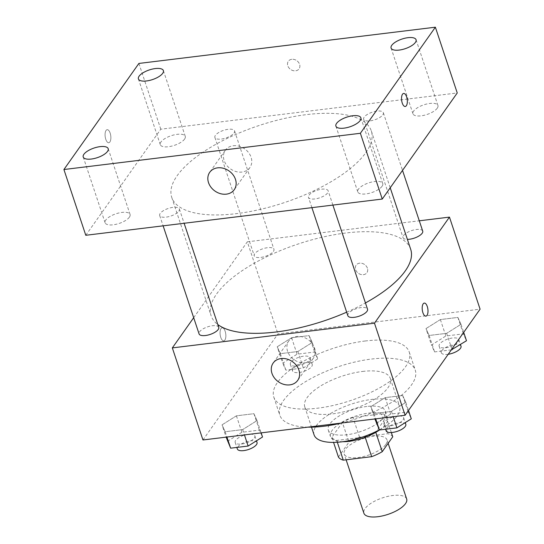<?xml version="1.0" encoding="UTF-8"?>
<svg xmlns="http://www.w3.org/2000/svg" width="544" height="544" viewBox="0 0 544 544"><rect width="100%" height="100%" fill="white"/><g stroke="black" fill="none" stroke-linecap="round" stroke-linejoin="round"><path stroke-width="0.41" stroke-dasharray="2.72 2.04" d="M406.667 498.998A22.535 8.69 -18.4 0 0 382.534 497.862A22.535 8.69 -18.4 0 0 363.895 513.23M385.805 444.455A22.535 8.69 -18.4 0 0 386.974 439.81A22.535 8.69 -18.4 0 0 362.848 438.675A22.535 8.69 -18.4 0 0 344.209 454.036A22.535 8.69 -18.4 0 0 363.14 456.634A22.535 8.69 -18.4 0 0 385.805 444.455M338.429 457.042L348.956 442.156A29.09 11.22 -18.4 0 1 359.536 437.165L387.899 433.697A29.09 11.22 -18.4 0 1 392.748 436.805M359.536 437.165L352.968 417.432L381.33 413.97L387.899 433.697M391.326 432.528L386.186 417.071L375.802 432.358M386.186 417.071A29.09 11.22 -18.4 0 0 381.33 413.97M352.968 417.432A29.09 11.22 -18.4 0 0 342.394 422.43L348.956 442.156M375.666 431.956A29.09 11.22 -18.4 0 1 365.085 436.954L336.722 440.416A29.09 11.22 -18.4 0 1 331.867 437.315L342.394 422.43M342.774 441.714A30.049 11.587 161.6 0 1 330.514 436.676A30.049 11.587 161.6 0 1 369.029 413.046A30.049 11.587 161.6 0 1 387.539 417.71A30.049 11.587 161.6 0 1 379.522 429.978M366.84 406.47A30.049 11.587 -18.4 0 0 328.324 430.1A30.049 11.587 -18.4 0 0 353.573 433.561A30.049 11.587 -18.4 0 0 383.792 417.323A30.049 11.587 -18.4 0 0 385.356 411.135A30.049 11.587 -18.4 0 0 366.84 406.47M336.722 440.416L337.334 442.258M365.085 436.954L365.201 437.308M331.867 437.315L333.56 442.401M314.072 434.846A45.07 17.388 161.6 0 1 371.838 399.398A45.07 17.388 161.6 0 1 399.609 406.388A45.07 17.388 161.6 0 1 379.345 429.848M362.542 371.45A45.07 17.388 161.6 0 1 390.313 378.44A45.07 17.388 161.6 0 1 353.029 409.163A45.07 17.388 161.6 0 1 304.776 406.892A45.07 17.388 161.6 0 1 362.542 371.45M307.986 427.135A71.366 27.526 161.6 0 1 279.827 415.194A71.366 27.526 161.6 0 1 371.287 359.074A71.366 27.526 161.6 0 1 415.262 370.138A71.366 27.526 161.6 0 1 341.238 423.076M365.269 340.986A71.366 27.526 -18.4 0 0 273.809 397.106A71.366 27.526 -18.4 0 0 333.771 405.328A71.366 27.526 -18.4 0 0 405.538 366.758A71.366 27.526 -18.4 0 0 409.244 352.056A71.366 27.526 -18.4 0 0 365.269 340.986M277.229 346.773L291.604 337.749L309.114 335.607L312.242 342.496L297.86 351.519L280.357 353.661L277.229 346.773L291.604 337.749L309.114 335.607L312.242 342.496L297.86 351.519L280.357 353.661L277.229 346.773L282.696 363.215L297.072 354.192L314.582 352.05L317.71 358.938L303.334 367.962L285.824 370.104L282.696 363.215M222.04 424.85L236.416 415.827L253.919 413.685L257.047 420.573L242.672 429.597L225.168 431.739L222.04 424.85L236.416 415.827L253.919 413.685L257.047 420.573L242.672 429.597L225.168 431.739L222.04 424.85L226.127 437.145M202.96 439.974L277.95 333.894L480.087 309.182M426 328.59L440.382 319.566L457.885 317.424L461.013 324.312L446.638 333.336L429.134 335.478L426 328.59L440.382 319.566L457.885 317.424L461.013 324.312L446.638 333.336L429.134 335.478L426 328.59L431.474 345.032L445.849 336.002L463.352 333.866L466.487 340.748M370.811 406.667L385.186 397.637L402.696 395.502L405.824 402.383L391.449 411.414L373.939 413.549L370.811 406.667L385.186 397.637L402.696 395.502L405.824 402.383L391.449 411.414L373.939 413.549L370.811 406.667L374.904 418.962M193.684 317.696L247.323 241.822L277.95 333.894M247.323 241.822L419.288 220.803M367.411 268.206A6.576 5.372 -144.7 0 0 362.168 263.378A6.576 5.372 -144.7 0 0 356.15 265.132A6.576 5.372 -144.7 0 0 358.414 273.312A6.576 5.372 -144.7 0 0 366.887 272.721A6.576 5.372 -144.7 0 0 367.411 268.206A6.576 5.372 -144.7 0 0 362.168 263.378A6.576 5.372 -144.7 0 0 356.15 265.132A6.576 5.372 -144.7 0 0 358.414 273.312A6.576 5.372 -144.7 0 0 366.88 272.721A6.576 5.372 -144.7 0 0 367.411 268.206M410.693 249.308A105.169 40.569 -18.4 0 0 298.092 244.018A105.169 40.569 -18.4 0 0 211.099 315.704A105.169 40.569 -18.4 0 0 217.811 324.53M346.671 312.174A105.169 40.569 -18.4 0 0 365.452 302.94M218.749 327.366A10.37 3.998 -18.4 0 0 207.652 326.842A10.37 3.998 -18.4 0 0 199.077 333.907M273.401 251.423A10.37 3.998 -18.4 0 0 273.945 249.288A10.37 3.998 -18.4 0 0 262.84 248.764A10.37 3.998 -18.4 0 0 254.266 255.836A10.37 3.998 -18.4 0 0 262.976 257.026A10.37 3.998 -18.4 0 0 273.401 251.423M422.715 231.105A10.37 3.998 -18.4 0 0 411.618 230.581A10.37 3.998 -18.4 0 0 403.043 237.646A10.37 3.998 -18.4 0 0 407.395 239.387M347.854 315.724A10.37 3.998 161.6 0 1 348.391 313.589A10.37 3.998 161.6 0 1 358.816 307.986A10.37 3.998 161.6 0 1 367.526 309.182M224.869 340.075A6.576 2.815 83 0 0 225.508 332.561A6.576 2.815 83 0 0 222.156 327.794A6.576 2.815 83 0 0 220.157 334.662A6.576 2.815 83 0 0 223.754 340.843A6.576 2.815 83 0 0 224.869 340.075A6.576 2.815 83 0 0 225.515 332.561A6.576 2.815 83 0 0 222.163 327.794A6.576 2.815 83 0 0 220.164 334.662A6.576 2.815 83 0 0 223.754 340.843A6.576 2.815 83 0 0 224.876 340.075M425.884 316.139L425.891 316.139A6.576 2.815 -97 0 1 425.884 316.139A6.576 2.815 -97 0 1 422.538 311.372A6.576 2.815 -97 0 1 423.171 303.858A6.576 2.815 -97 0 1 424.293 303.09L424.293 303.09M314.527 347.976A15.021 12.274 35.3 0 1 313.324 358.299A15.021 12.274 35.3 0 1 293.964 359.652A15.021 12.274 35.3 0 1 288.782 340.952A15.021 12.274 35.3 0 1 302.539 336.94A15.021 12.274 35.3 0 1 314.527 347.976M365.847 152.599A105.169 40.569 -18.4 0 0 371.314 130.927A105.169 40.569 -18.4 0 0 258.713 125.637A105.169 40.569 -18.4 0 0 171.72 197.322A105.169 40.569 -18.4 0 0 260.093 209.44A105.169 40.569 -18.4 0 0 365.847 152.599M309.012 195.208A10.37 3.998 161.6 0 1 319.437 189.604A10.37 3.998 161.6 0 1 328.148 190.801A10.37 3.998 161.6 0 1 319.573 197.866A10.37 3.998 161.6 0 1 308.475 197.343A10.37 3.998 161.6 0 1 309.012 195.208M234.022 133.042A10.37 3.998 -18.4 0 0 234.566 130.907A10.37 3.998 -18.4 0 0 223.462 130.39A10.37 3.998 -18.4 0 0 214.887 137.455A10.37 3.998 -18.4 0 0 223.598 138.645A10.37 3.998 -18.4 0 0 234.022 133.042M382.799 114.859A10.37 3.998 -18.4 0 0 383.336 112.724A10.37 3.998 -18.4 0 0 372.239 112.2A10.37 3.998 -18.4 0 0 363.664 119.265A10.37 3.998 -18.4 0 0 372.375 120.462A10.37 3.998 -18.4 0 0 382.799 114.859M178.833 211.12A10.37 3.998 -18.4 0 0 179.37 208.984A10.37 3.998 -18.4 0 0 168.273 208.461A10.37 3.998 -18.4 0 0 159.698 215.533A10.37 3.998 -18.4 0 0 168.409 216.723A10.37 3.998 -18.4 0 0 178.833 211.12M85.789 235.287L160.779 129.207L457.246 92.97M184.579 139.087A13.165 5.08 161.6 0 1 171.346 146.2A13.165 5.08 161.6 0 1 160.29 144.684A13.165 5.08 161.6 0 1 171.176 135.714A13.165 5.08 161.6 0 1 185.266 136.374A13.165 5.08 161.6 0 1 184.579 139.087M437.254 108.202A13.165 5.08 161.6 0 1 424.021 115.314A13.165 5.08 161.6 0 1 412.964 113.798A13.165 5.08 161.6 0 1 423.851 104.829A13.165 5.08 161.6 0 1 437.94 105.488A13.165 5.08 161.6 0 1 437.254 108.202M382.065 186.279A13.165 5.08 161.6 0 1 368.832 193.392A13.165 5.08 161.6 0 1 357.768 191.876A13.165 5.08 161.6 0 1 368.655 182.906A13.165 5.08 161.6 0 1 382.745 183.566A13.165 5.08 161.6 0 1 382.065 186.279M129.39 217.165A13.165 5.08 161.6 0 1 116.158 224.278A13.165 5.08 161.6 0 1 105.094 222.761A13.165 5.08 161.6 0 1 115.981 213.792A13.165 5.08 161.6 0 1 130.07 214.452A13.165 5.08 161.6 0 1 129.39 217.165M138.897 63.437L160.779 129.207M109.881 141.964A6.576 2.815 83 0 0 110.52 134.45A6.576 2.815 83 0 0 107.168 129.683A6.576 2.815 83 0 0 105.176 136.551A6.576 2.815 83 0 0 108.766 142.732A6.576 2.815 83 0 0 109.881 141.964A6.576 2.815 83 0 0 110.527 134.45A6.576 2.815 83 0 0 107.175 129.683A6.576 2.815 83 0 0 105.176 136.551A6.576 2.815 83 0 0 108.773 142.732A6.576 2.815 83 0 0 109.888 141.964M291.781 59.296A6.576 5.372 -144.7 0 0 288.327 61.254A6.576 5.372 -144.7 0 0 290.598 69.435A6.576 5.372 -144.7 0 0 299.064 68.843A6.576 5.372 -144.7 0 0 298.513 62.315A6.576 5.372 -144.7 0 0 291.781 59.296A6.576 5.372 -144.7 0 0 288.327 61.261A6.576 5.372 -144.7 0 0 290.591 69.442A6.576 5.372 -144.7 0 0 299.064 68.843A6.576 5.372 -144.7 0 0 298.513 62.315A6.576 5.372 -144.7 0 0 291.781 59.296M233.233 145.751A15.021 12.274 35.3 0 1 248.622 152.653A15.021 12.274 35.3 0 1 249.88 167.572A15.021 12.274 35.3 0 1 230.52 168.926A15.021 12.274 35.3 0 1 225.338 150.232A15.021 12.274 35.3 0 1 233.233 145.751M405.232 106.495L405.232 106.495A6.576 2.815 -97 0 1 401.88 101.735A6.576 2.815 -97 0 1 402.519 94.214A6.576 2.815 -97 0 1 403.634 93.446A6.576 2.815 -97 0 1 403.641 93.446L403.641 93.446M376.278 423.11L390.66 414.079L408.163 411.944L411.291 418.826M403.084 419.832A10.37 3.998 -18.4 0 0 403.621 417.697A10.37 3.998 -18.4 0 0 392.523 417.173A10.37 3.998 -18.4 0 0 383.948 424.238A10.37 3.998 -18.4 0 0 392.659 425.435A10.37 3.998 -18.4 0 0 403.084 419.832M385.186 397.637L390.66 414.079M402.696 395.502L408.163 411.944M405.824 402.383L408.503 410.448M391.449 411.414L393.21 416.718M373.939 413.549L375.707 418.86M405.81 424.272A10.37 3.998 -18.4 0 0 394.713 423.749A10.37 3.998 -18.4 0 0 386.138 430.814M227.508 441.293L241.883 432.269L259.393 430.127L262.521 437.016M254.313 438.015A10.37 3.998 -18.4 0 0 254.85 435.88A10.37 3.998 -18.4 0 0 243.753 435.356A10.37 3.998 -18.4 0 0 235.178 442.422A10.37 3.998 -18.4 0 0 243.889 443.618A10.37 3.998 -18.4 0 0 254.313 438.015M236.416 415.827L241.883 432.269M253.919 413.685L259.393 430.127M257.047 420.573L261.14 432.861M242.672 429.597L244.44 434.908M225.168 431.739L226.93 437.043M257.04 442.456A10.37 3.998 -18.4 0 0 245.936 441.932A10.37 3.998 -18.4 0 0 237.361 449.004M451.33 349.874L434.602 351.914L431.474 345.032M458.279 341.754A10.37 3.998 -18.4 0 0 458.816 339.619A10.37 3.998 -18.4 0 0 447.719 339.096A10.37 3.998 -18.4 0 0 439.144 346.161A10.37 3.998 -18.4 0 0 447.855 347.358A10.37 3.998 -18.4 0 0 458.279 341.754M440.382 319.566L445.849 336.002M457.885 317.424L463.352 333.866M461.013 324.312L463.699 332.377M446.638 333.336L451.88 349.092M429.134 335.478L434.602 351.914M461.006 346.195A10.37 3.998 -18.4 0 0 449.902 345.671A10.37 3.998 -18.4 0 0 441.327 352.736A10.37 3.998 -18.4 0 0 448.215 354.28M309.502 359.938A10.37 3.998 -18.4 0 0 310.039 357.802A10.37 3.998 -18.4 0 0 298.942 357.279A10.37 3.998 -18.4 0 0 290.367 364.351A10.37 3.998 -18.4 0 0 299.078 365.541A10.37 3.998 -18.4 0 0 309.502 359.938M291.604 337.749L297.072 354.192M309.114 335.607L314.582 352.05M312.242 342.496L317.71 358.938M297.86 351.519L303.334 367.962M280.357 353.661L285.824 370.104M311.692 366.513A10.37 3.998 -18.4 0 0 312.229 364.378A10.37 3.998 -18.4 0 0 301.131 363.861A10.37 3.998 -18.4 0 0 292.556 370.926A10.37 3.998 -18.4 0 0 301.267 372.116A10.37 3.998 -18.4 0 0 311.692 366.513M388.144 443.319L386.974 439.81M346.127 459.802L344.209 454.036M328.324 430.1L330.514 436.676M385.356 411.135L387.539 417.71M304.776 406.892L311.508 427.142M390.313 378.44L399.609 406.388M273.809 397.106L279.827 415.194M409.244 352.056L415.262 370.138M288.782 340.952L273.17 363.045M313.324 358.299L297.704 380.392M171.72 197.322L211.099 315.704M371.314 130.927L390.225 187.782M332.894 205.081L328.148 190.801M311.902 207.652L308.475 197.343M214.887 137.455L254.266 255.836M234.566 130.907L273.945 249.288M363.664 119.265L403.043 237.646M383.336 112.724L402.519 170.388M159.698 215.533L163.125 225.835M179.37 208.984L184.124 223.264M138.407 78.921L160.29 144.684M163.39 70.611L185.266 136.374M391.082 48.035L412.964 113.798M416.058 39.726L437.94 105.488M335.893 126.113L357.768 191.876M360.869 117.803L382.745 183.566M83.218 156.998L105.094 222.761M108.195 148.689L130.07 214.452M225.338 150.232L209.719 172.326M249.88 167.572L234.26 189.672M383.948 424.238L385.614 429.236M403.621 417.697L405.26 422.613M235.178 442.422L236.837 447.42M254.85 435.88L256.489 440.796M439.144 346.161L441.327 352.736M458.816 339.619L460.448 344.536M290.367 364.351L292.556 370.926M310.039 357.802L312.229 364.378"/><path stroke-width="0.82" d="M346.127 459.802L363.895 513.23A22.535 8.69 -18.4 0 0 382.833 515.821A22.535 8.69 -18.4 0 0 405.498 503.642A22.535 8.69 -18.4 0 0 406.667 498.998L388.144 443.319M365.201 437.308L371.647 456.681L343.284 460.149A29.09 11.22 -18.4 0 1 338.429 457.042L333.56 442.401M391.326 432.528L392.748 436.805L382.228 451.69A29.09 11.22 -18.4 0 1 371.647 456.681M375.802 432.358L382.228 451.69M379.522 429.978A30.049 11.587 161.6 0 1 342.774 441.714M337.334 442.258L343.284 460.149M379.345 429.848A45.07 17.388 161.6 0 1 314.072 434.846L311.508 427.142M341.238 423.076A71.366 27.526 161.6 0 1 307.986 427.135M419.288 220.803L449.46 217.11L480.087 309.182L405.103 415.269L202.96 439.974L172.332 347.902L193.684 317.696M365.452 302.94A105.169 40.569 -18.4 0 0 405.226 270.973A105.169 40.569 -18.4 0 0 410.693 249.308L390.225 187.782M217.811 324.53A105.169 40.569 -18.4 0 0 346.671 312.174M449.46 217.11L374.476 323.19L172.332 347.902M163.125 225.835L199.077 333.907A10.37 3.998 -18.4 0 0 207.788 335.104A10.37 3.998 -18.4 0 0 218.212 329.501A10.37 3.998 -18.4 0 0 218.749 327.366L184.124 223.264M407.395 239.387A10.37 3.998 -18.4 0 0 422.178 233.24A10.37 3.998 -18.4 0 0 422.715 231.105L402.519 170.388M332.894 205.081L367.526 309.182A10.37 3.998 161.6 0 1 358.952 316.248A10.37 3.998 161.6 0 1 347.854 315.724L311.902 207.652M374.476 323.19L405.103 415.269M298.914 370.07A15.021 12.274 35.3 0 1 297.704 380.392A15.021 12.274 35.3 0 1 278.351 381.745A15.021 12.274 35.3 0 1 273.17 363.045A15.021 12.274 35.3 0 1 286.919 359.033A15.021 12.274 35.3 0 1 298.914 370.07M423.178 303.858A6.576 2.815 -97 0 1 424.293 303.09A6.576 2.815 -97 0 1 427.89 309.271A6.576 2.815 -97 0 1 425.891 316.139A6.576 2.815 -97 0 1 422.538 311.372A6.576 2.815 -97 0 1 423.178 303.858M424.293 303.09A6.576 2.815 -97 0 1 427.883 309.271A6.576 2.815 -97 0 1 425.891 316.139M457.246 92.97L382.262 199.05L85.789 235.287L63.913 169.524L138.897 63.437L435.37 27.2L457.246 92.97M435.37 27.2L360.38 133.28L382.262 199.05M402.526 94.214A6.576 2.815 -97 0 1 403.641 93.446A6.576 2.815 -97 0 1 407.232 99.627A6.576 2.815 -97 0 1 405.239 106.495A6.576 2.815 -97 0 1 401.887 101.735A6.576 2.815 -97 0 1 402.526 94.214M360.38 133.28L63.913 169.524M217.614 167.844A15.021 12.274 35.3 0 1 233.002 174.746A15.021 12.274 35.3 0 1 234.26 189.672A15.021 12.274 35.3 0 1 214.907 191.019A15.021 12.274 35.3 0 1 209.719 172.326A15.021 12.274 35.3 0 1 217.614 167.844M91.331 159.038A13.165 5.08 -18.4 0 0 107.515 151.395A13.165 5.08 -18.4 0 0 108.195 148.689A13.165 5.08 -18.4 0 0 94.105 148.022A13.165 5.08 -18.4 0 0 83.218 156.998A13.165 5.08 -18.4 0 0 91.331 159.038M344.005 128.153A13.165 5.08 -18.4 0 0 360.189 120.516A13.165 5.08 -18.4 0 0 360.869 117.803A13.165 5.08 -18.4 0 0 346.78 117.137A13.165 5.08 -18.4 0 0 335.893 126.113A13.165 5.08 -18.4 0 0 344.005 128.153M399.194 50.075A13.165 5.08 -18.4 0 0 415.378 42.439A13.165 5.08 -18.4 0 0 416.058 39.726A13.165 5.08 -18.4 0 0 401.968 39.059A13.165 5.08 -18.4 0 0 391.082 48.035A13.165 5.08 -18.4 0 0 399.194 50.075M146.52 80.961A13.165 5.08 -18.4 0 0 162.704 73.324A13.165 5.08 -18.4 0 0 163.39 70.611A13.165 5.08 -18.4 0 0 149.294 69.945A13.165 5.08 -18.4 0 0 138.407 78.921A13.165 5.08 -18.4 0 0 146.52 80.961M403.641 93.446A6.576 2.815 -97 0 1 407.232 99.627A6.576 2.815 -97 0 1 405.232 106.495M408.503 410.448L411.291 418.826L396.916 427.856L379.413 429.991L374.904 418.962M393.21 416.718L396.916 427.856M375.707 418.86L379.413 429.991M385.614 429.236L386.138 430.814A10.37 3.998 -18.4 0 0 394.849 432.011A10.37 3.998 -18.4 0 0 405.273 426.408A10.37 3.998 -18.4 0 0 405.81 424.272L405.26 422.613M261.14 432.861L262.521 437.016L248.139 446.039L230.636 448.181L226.127 437.145M244.44 434.908L248.139 446.039M226.93 437.043L230.636 448.181M236.837 447.42L237.361 449.004A10.37 3.998 -18.4 0 0 246.072 450.194A10.37 3.998 -18.4 0 0 256.496 444.591A10.37 3.998 -18.4 0 0 257.04 442.456L256.489 440.796M463.699 332.377L466.487 340.748L451.33 349.874M451.88 349.092L452.105 349.778M448.215 354.28A10.37 3.998 -18.4 0 0 460.462 348.33A10.37 3.998 -18.4 0 0 461.006 346.195L460.448 344.536"/></g></svg>
